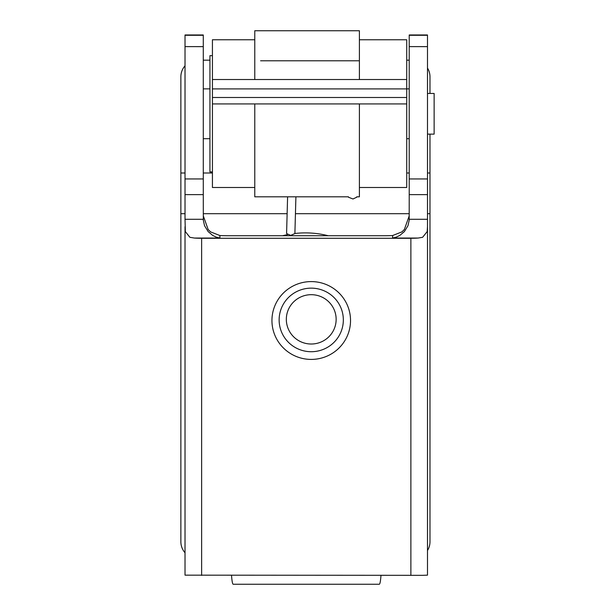 <?xml version="1.0" encoding="UTF-8"?>
<svg xmlns="http://www.w3.org/2000/svg" width="615" height="615" viewBox="0 0 615 615"><rect width="100%" height="100%" fill="white"/><g stroke="black" fill="none" stroke-linecap="round" stroke-linejoin="round"><path stroke-width="0.92" d="M294.893 233.492A92.996 92.996 0 0 1 328.249 235.737M185.023 552.762A16.605 16.605 0 0 1 180.871 541.784L180.871 76.79A16.605 16.605 0 0 1 185.023 65.805M429.977 134.131L429.977 541.784A16.605 16.605 0 0 1 427.487 550.533M427.487 68.042A16.605 16.605 0 0 1 429.977 76.79L429.977 93.442M409.221 60.178L406.723 60.178M209.938 60.178L203.288 60.178M282.593 235.737A92.996 92.996 0 0 1 287.389 234.661M203.288 219.294L185.023 219.294L185.023 194.64L203.288 194.64L203.319 220.216L204.557 225.759L208.154 231.601L212.69 235.414L216.203 237.121L219.901 238.051L219.901 235.537A24.907 3.467 0 0 0 228.203 235.737L384.306 235.737A24.907 3.467 0 0 0 392.608 235.537L392.608 238.051L396.306 237.121L399.819 235.414L404.355 231.601L407.953 225.759L409.19 220.216L409.221 194.64L427.487 194.64L427.487 219.294L409.221 219.294M219.901 235.537L210.591 231.893L208.154 229.51L203.288 215.827M409.221 215.827L404.355 229.51L401.918 231.893L392.608 235.537M185.023 178.95L185.023 46.617L203.288 46.617L203.288 34.97L185.023 34.97L185.023 46.617L203.288 46.64L203.288 178.95L185.023 178.95L185.023 194.64M203.288 194.64L203.288 178.95M409.221 178.95L409.221 46.617L427.487 46.617L427.487 34.97L409.221 34.97L409.221 46.617L427.487 46.64L427.487 178.95L409.221 178.95L409.221 194.64M427.487 194.64L427.487 178.95M185.023 219.294L185.338 231.601L189.889 237.298L194.394 238.051L219.901 238.051M185.023 226.689L185.023 575.156L422.62 575.332L427.487 575.156L427.487 219.294M392.608 238.051L418.115 238.051L422.62 237.298L427.171 231.601L427.487 226.689M418.115 238.051A16.605 2.314 180 0 1 410.882 238.282L201.628 238.282A16.605 2.314 180 0 1 194.394 238.051M231.524 575.409C231.963 581.144 232.516 584.089 233.193 584.25L379.317 584.25C379.993 584.089 380.547 581.144 380.985 575.409M359.398 79.52L359.398 30.75L254.771 30.75L254.771 79.52M254.771 103.927L254.771 196.815L348.428 196.815M356.738 196.815L359.398 196.815L359.398 103.927M212.429 55.658L209.938 55.658L209.938 171.908L212.429 171.908M359.398 187.506L406.723 187.506L406.723 39.76L359.398 39.76M254.771 39.76L212.429 39.76L212.429 187.506L254.771 187.506M358.568 60.793L260.583 60.793M348.444 197.215L352.979 198.983L356.746 197.207M287.597 196.815L286.582 233.554L290.687 235.391L294.893 233.562L295.907 196.815M427.487 134.131L434.129 134.131L434.129 93.442L427.487 93.442M409.221 35.293L427.487 35.293M185.023 35.293L203.288 35.293M311.236 288.143A32.103 31.788 0 0 1 343.339 319.931A32.103 31.788 0 0 1 311.236 351.719A32.103 31.788 0 0 1 279.133 319.931A32.103 31.788 0 0 1 311.236 288.143M311.236 294.685A24.907 24.669 0 0 1 336.144 319.354A24.907 24.669 0 0 1 311.236 344.016A24.907 24.669 0 0 1 286.329 319.354A24.907 24.669 0 0 1 311.236 294.685M311.236 281.593A39.291 38.906 180 0 0 271.945 320.507A39.291 38.906 180 0 0 311.236 359.414A39.291 38.906 180 0 0 350.527 320.507A39.291 38.906 180 0 0 311.236 281.593M410.882 238.282L410.882 575.409M201.628 575.409L201.628 238.282M406.723 97.501L212.429 97.501M406.723 79.52L212.429 79.52M212.429 88.898L406.723 88.898M212.429 103.927L406.723 103.927M233.193 584.25L379.317 584.25M203.288 138.698L209.938 138.698M406.723 138.698L409.221 138.698M406.723 88.875L409.221 88.875M203.288 88.875L209.938 88.875M429.977 213.689L427.487 213.689M409.221 213.689L295.438 213.689M287.136 213.689L203.288 213.689M185.023 213.689L180.871 213.689M429.977 173L427.487 173M409.221 173L406.723 173M212.429 173L203.288 173M185.023 173L180.871 173"/></g></svg>
